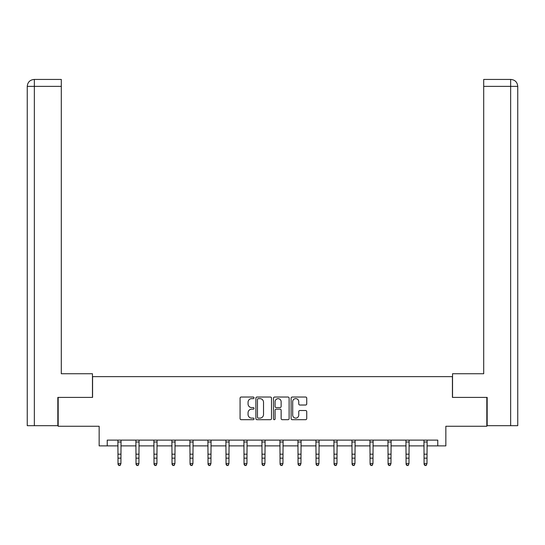 <?xml version="1.0" encoding="UTF-8"?>
<svg xmlns="http://www.w3.org/2000/svg" width="545" height="545" viewBox="0 0 545 545"><rect width="100%" height="100%" fill="white"/><g stroke="black" fill="none" stroke-linecap="round" stroke-linejoin="round"><path stroke-width="0.82" d="M254.031 397.83A0.79 0.79 0 0 0 253.241 397.039L241.203 397.039A1.131 1.131 0 0 0 240.072 398.17L240.072 418.56A1.131 1.131 0 0 0 241.203 419.698L253.241 419.698A0.79 0.79 0 0 0 254.031 418.901A0.79 0.79 0 0 0 253.241 418.11L251.681 418.11A3.624 3.624 0 0 1 248.057 414.486L248.057 412.783A3.624 3.624 0 0 1 251.681 409.159L253.241 409.159A0.79 0.79 0 0 0 254.031 408.369A0.79 0.79 0 0 0 253.241 407.571L251.681 407.571A3.624 3.624 0 0 1 248.057 403.947L248.057 402.251A3.624 3.624 0 0 1 251.681 398.627L253.241 398.627A0.79 0.79 0 0 0 254.031 397.83M305.609 405.024A1.131 1.131 0 0 0 306.74 403.893L306.74 398.17A1.131 1.131 0 0 0 305.609 397.039L292.243 397.039A1.131 1.131 0 0 0 291.105 398.17L291.105 418.56A1.131 1.131 0 0 0 292.243 419.698L305.609 419.698A1.131 1.131 0 0 0 306.74 418.56L306.74 411.652A1.131 1.131 0 0 0 305.609 410.521L299.886 410.521A1.131 1.131 0 0 0 298.755 411.652L298.755 415.079A3.032 3.032 0 0 1 295.724 418.11A3.032 3.032 0 0 1 292.692 415.079L292.692 401.651A3.032 3.032 0 0 1 295.724 398.627A3.032 3.032 0 0 1 298.755 401.651L298.755 403.893A1.131 1.131 0 0 0 299.886 405.024L305.609 405.024M107.229 445.878L107.229 440.108L437.771 440.108L437.771 445.878L445.851 445.878L445.851 426.258L486.821 426.258L486.821 397.4L452.425 397.4L452.425 376.629L92.575 376.629L92.575 397.4L58.179 397.4L58.179 426.258L99.149 426.258L99.149 445.878L118.02 445.878M271.505 398.17A1.131 1.131 0 0 0 270.375 397.039L257.008 397.039A1.131 1.131 0 0 0 255.878 398.17L255.878 418.56A1.131 1.131 0 0 0 257.008 419.698L270.375 419.698A1.131 1.131 0 0 0 271.505 418.56L271.505 398.17M274.625 397.039L287.992 397.039A1.131 1.131 0 0 1 289.123 398.17L289.123 418.56A1.131 1.131 0 0 1 287.992 419.698L282.269 419.698A1.131 1.131 0 0 1 281.138 418.56L281.138 410.29A1.131 1.131 0 0 0 280.007 409.159L276.213 409.159A1.131 1.131 0 0 0 275.075 410.29L275.075 418.901A0.79 0.79 0 0 1 274.285 419.698A0.79 0.79 0 0 1 273.495 418.901L273.495 398.17A1.131 1.131 0 0 1 274.625 397.039M120.908 445.878L136.025 445.878M138.914 445.878L154.031 445.878M156.912 445.878L172.036 445.878M174.918 445.878L190.041 445.878M192.923 445.878L208.04 445.878M210.929 445.878L226.046 445.878M228.934 445.878L244.051 445.878M246.94 445.878L262.056 445.878M264.938 445.878L280.062 445.878M282.944 445.878L298.06 445.878M300.949 445.878L316.066 445.878M318.954 445.878L334.071 445.878M336.96 445.878L352.077 445.878M354.959 445.878L370.082 445.878M372.964 445.878L388.088 445.878M390.969 445.878L406.086 445.878M408.975 445.878L424.092 445.878M426.98 445.878L437.771 445.878M258.255 398.627A0.79 0.79 0 0 0 257.465 399.417L257.465 417.313A0.79 0.79 0 0 0 258.255 418.11L259.897 418.11A3.624 3.624 0 0 0 263.521 414.486L263.521 402.251A3.624 3.624 0 0 0 259.897 398.627L258.255 398.627M281.138 401.713A3.032 3.032 0 0 0 278.107 398.681A3.032 3.032 0 0 0 275.075 401.713L275.075 406.441A1.131 1.131 0 0 0 276.213 407.571L280.007 407.571A1.131 1.131 0 0 0 281.138 406.441L281.138 401.713M120.043 465.301L120.908 463.645L121.051 440.108L117.883 440.128L118.02 463.645L120.908 463.645L120.043 465.559L118.885 465.301L120.043 465.559M118.885 465.559L118.02 464.286L118.02 463.645L118.885 465.301M92.459 397.4L92.459 373.741L61.299 373.741L61.299 86.369L34.349 86.369L34.349 425.679L57.831 425.679L57.831 397.4L58.179 397.4M34.349 425.679L27.25 425.679L27.25 86.369C27.666 82.159 29.968 79.856 34.165 79.441L61.299 79.441L61.299 86.369M35.909 79.441L34.349 79.441L34.349 86.369L27.25 86.369C27.652 82.166 29.961 79.856 34.172 79.441L61.299 79.441M452.541 397.4L452.541 373.741L483.701 373.741L483.701 79.441L510.815 79.441L483.701 79.441M517.75 425.679L517.75 356.43L517.75 425.679L487.169 425.679L487.169 397.4L486.821 397.4M510.829 79.441L510.829 79.441C515.032 79.856 517.334 82.159 517.75 86.369L517.75 356.43L517.75 86.369L517.75 356.43L517.75 86.369L483.701 86.369M509.091 79.441L510.651 79.441L510.651 425.679M138.048 465.301L138.914 463.645L139.057 440.108L135.889 440.128L136.025 463.645L138.914 463.645L138.048 465.559L136.89 465.301L138.048 465.559M136.89 465.559L136.025 464.286L136.025 463.645L136.89 465.301M156.047 465.301L156.912 463.645L157.062 440.108L153.894 440.128L154.031 463.645L156.912 463.645L156.047 465.559L154.896 465.301L156.047 465.559M154.896 465.559L154.031 464.286L154.031 463.645L154.896 465.301M171.886 440.108L172.036 463.645L174.918 463.645L174.053 465.559L172.901 465.301L174.053 465.559M174.053 465.301L174.918 463.645L175.068 440.108M172.901 465.559L172.036 464.286L172.036 463.645L172.901 465.301M192.058 465.301L192.923 463.645L193.073 440.108L189.898 440.128L190.041 463.645L192.923 463.645L192.058 465.559L190.907 465.301L192.058 465.559M190.907 465.559L190.041 464.286L190.041 463.645L190.907 465.301M207.897 440.108L208.04 463.645L210.929 463.645L210.063 465.559L208.905 465.301L210.063 465.559M210.063 465.301L210.929 463.645L211.072 440.108M208.905 465.559L208.04 464.286L208.04 463.645L208.905 465.301M228.069 465.301L228.934 463.645L229.077 440.108L225.909 440.128L226.046 463.645L228.934 463.645L228.069 465.559L226.911 465.301L228.069 465.559M226.911 465.559L226.046 464.286L226.046 463.645L226.911 465.301M246.067 465.301L246.94 463.645L247.083 440.108L243.915 440.128L244.051 463.645L246.94 463.645L246.067 465.559L244.916 465.301L246.067 465.559M244.916 465.559L244.051 464.286L244.051 463.645L244.916 465.301M264.073 465.301L264.938 463.645L265.088 440.108L261.92 440.128L262.056 463.645L264.938 463.645L264.073 465.559L262.922 465.301L264.073 465.559M262.922 465.559L262.056 464.286L262.056 463.645L262.922 465.301M282.078 465.301L282.944 463.645L283.093 440.108L279.926 440.128L280.062 463.645L282.944 463.645L282.078 465.559L280.927 465.301L282.078 465.559M280.927 465.559L280.062 464.286L280.062 463.645L280.927 465.301M300.084 465.301L300.949 463.645L301.092 440.108L297.924 440.128L298.06 463.645L300.949 463.645L300.084 465.559L298.933 465.301L300.084 465.559M298.933 465.559L298.06 464.286L298.06 463.645L298.933 465.301M318.089 465.301L318.954 463.645L319.097 440.108L315.93 440.128L316.066 463.645L318.954 463.645L318.089 465.559L316.931 465.301L318.089 465.559M316.931 465.559L316.066 464.286L316.066 463.645L316.931 465.301M333.928 440.108L334.071 463.645L336.96 463.645L336.095 465.559L334.937 465.301L336.095 465.559M336.095 465.301L336.96 463.645L337.103 440.108M334.937 465.559L334.071 464.286L334.071 463.645L334.937 465.301M354.093 465.301L354.959 463.645L355.108 440.108L351.941 440.128L352.077 463.645L354.959 463.645L354.093 465.559L352.942 465.301L354.093 465.559M352.942 465.559L352.077 464.286L352.077 463.645L352.942 465.301M369.932 440.108L370.082 463.645L372.964 463.645L372.099 465.559L370.947 465.301L372.099 465.559M372.099 465.301L372.964 463.645L373.114 440.108M370.947 465.559L370.082 464.286L370.082 463.645L370.947 465.301M390.104 465.301L390.969 463.645L391.119 440.108L387.945 440.128L388.088 463.645L390.969 463.645L390.104 465.559L388.953 465.301L390.104 465.559M388.953 465.559L388.088 464.286L388.088 463.645L388.953 465.301M408.11 465.301L408.975 463.645L409.118 440.108L405.95 440.128L406.086 463.645L408.975 463.645L408.11 465.559L406.952 465.301L408.11 465.559M406.952 465.559L406.086 464.286L406.086 463.645L406.952 465.301M426.115 465.301L426.98 463.645L427.123 440.108L423.956 440.128L424.092 463.645L426.98 463.645L426.115 465.559L424.957 465.301L426.115 465.559M424.957 465.559L424.092 464.286L424.092 463.645L424.957 465.301M120.908 454.183L118.02 454.183M120.908 458.147L118.02 458.147M120.908 442.002L118.02 442.002M27.25 86.369L27.25 356.43M138.914 454.183L136.025 454.183M138.914 458.147L136.025 458.147M138.914 442.002L136.025 442.002M156.912 454.183L154.031 454.183M156.912 458.147L154.031 458.147M156.912 442.002L154.031 442.002M175.054 440.128L171.9 440.128M174.918 454.183L172.036 454.183M174.918 458.147L172.036 458.147M174.918 442.002L172.036 442.002M192.923 454.183L190.041 454.183M192.923 458.147L190.041 458.147M192.923 442.002L190.041 442.002M211.065 440.128L207.904 440.128M210.929 454.183L208.04 454.183M210.929 458.147L208.04 458.147M210.929 442.002L208.04 442.002M228.934 454.183L226.046 454.183M228.934 458.147L226.046 458.147M228.934 442.002L226.046 442.002M246.94 454.183L244.051 454.183M246.94 458.147L244.051 458.147M246.94 442.002L244.051 442.002M264.938 454.183L262.056 454.183M264.938 458.147L262.056 458.147M264.938 442.002L262.056 442.002M282.944 454.183L280.062 454.183M282.944 458.147L280.062 458.147M282.944 442.002L280.062 442.002M300.949 454.183L298.06 454.183M300.949 458.147L298.06 458.147M300.949 442.002L298.06 442.002M318.954 454.183L316.066 454.183M318.954 458.147L316.066 458.147M318.954 442.002L316.066 442.002M337.096 440.128L333.935 440.128M336.96 454.183L334.071 454.183M336.96 458.147L334.071 458.147M336.96 442.002L334.071 442.002M354.959 454.183L352.077 454.183M354.959 458.147L352.077 458.147M354.959 442.002L352.077 442.002M373.1 440.128L369.946 440.128M372.964 454.183L370.082 454.183M372.964 458.147L370.082 458.147M372.964 442.002L370.082 442.002M390.969 454.183L388.088 454.183M390.969 458.147L388.088 458.147M390.969 442.002L388.088 442.002M408.975 454.183L406.086 454.183M408.975 458.147L406.086 458.147M408.975 442.002L406.086 442.002M426.98 454.183L424.092 454.183M426.98 458.147L424.092 458.147M426.98 442.002L424.092 442.002"/></g></svg>
